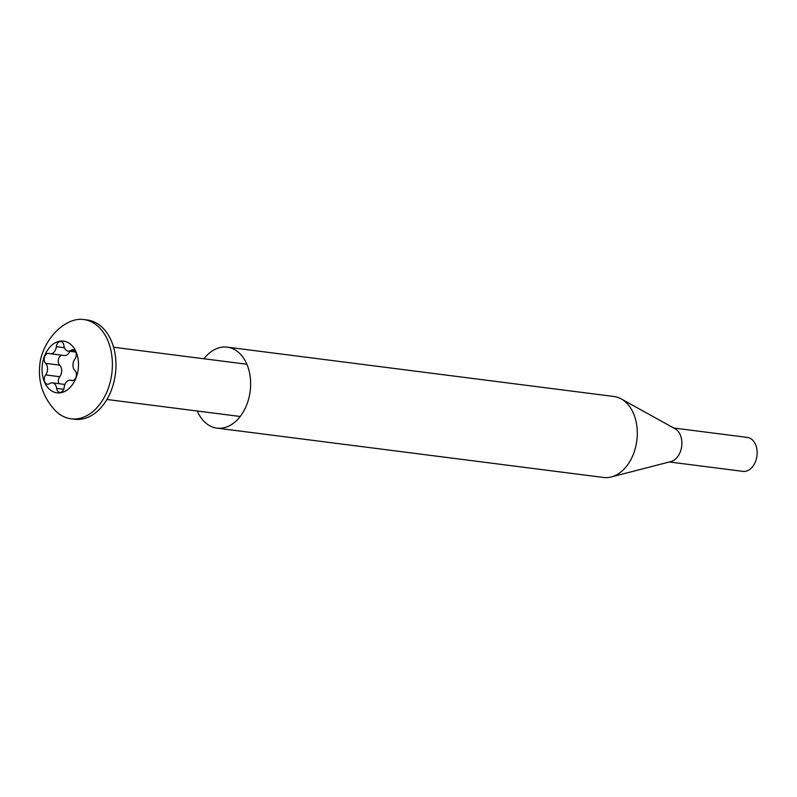 <?xml version="1.0" encoding="UTF-8"?>
<svg xmlns="http://www.w3.org/2000/svg" width="797" height="797" viewBox="0 0 797 797"><rect width="100%" height="100%" fill="white"/><g stroke="black" fill="none" stroke-linecap="round" stroke-linejoin="round"><path stroke-width="1.2" d="M197.297 411.013A40.816 28.313 -82.7 0 0 216.923 428.119A40.816 28.313 -82.7 0 0 250.647 383.427A40.816 28.313 -82.7 0 0 227.255 347.143A40.816 28.313 -82.7 0 0 203.962 358.77M216.923 428.119L603.588 477.473A40.816 28.313 -82.7 0 0 611.269 476.955A40.816 28.313 -82.7 0 0 637.311 432.781A40.816 28.313 -82.7 0 0 621.232 398.908A40.816 28.313 -82.7 0 0 613.929 396.488L227.255 347.143M611.269 476.955L670.964 461.553A17.116 11.875 -82.7 0 0 681.883 443.022A17.116 11.875 -82.7 0 0 675.139 428.816L621.232 398.908M669.341 461.971L743.013 471.366A17.116 11.875 -82.7 0 0 757.15 452.626A17.116 11.875 -82.7 0 0 747.347 437.414L673.674 428.009M69.359 380.229A7.522 5.22 97.3 0 1 70.355 380.219A7.522 5.22 97.3 0 1 71.242 380.448A5.479 3.796 -82.7 0 0 71.889 380.617A5.479 3.796 -82.7 0 0 76.064 376.961A5.479 3.796 -82.7 0 0 74.958 370.605A7.522 5.22 97.3 0 1 74.878 359.039A5.479 3.796 -82.7 0 0 76.143 353.31A5.479 3.796 -82.7 0 0 73.135 349.744A5.479 3.796 -82.7 0 0 72.397 349.753A5.479 3.796 -82.7 0 0 71.033 350.311A7.522 5.22 97.3 0 1 68.144 351.088A7.522 5.22 97.3 0 1 63.909 345.569A5.479 3.796 -82.7 0 0 60.831 341.534A5.479 3.796 -82.7 0 0 60.094 341.544A5.479 3.796 -82.7 0 0 56.338 346.675A7.522 5.22 97.3 0 1 50.181 353.738A7.522 5.22 97.3 0 1 49.304 353.509A5.479 3.796 -82.7 0 0 48.657 353.34A5.479 3.796 -82.7 0 0 47.93 353.35A5.479 3.796 -82.7 0 0 44.343 357.494A5.479 3.796 -82.7 0 0 45.578 363.342A7.522 5.22 97.3 0 1 45.668 374.919A5.479 3.796 -82.7 0 0 44.393 380.637A5.479 3.796 -82.7 0 0 47.412 384.214A5.479 3.796 -82.7 0 0 49.514 383.646A7.522 5.22 97.3 0 1 51.397 382.879A7.522 5.22 97.3 0 1 52.393 382.859A7.522 5.22 97.3 0 1 56.637 388.388A5.479 3.796 -82.7 0 0 59.715 392.413A5.479 3.796 -82.7 0 0 64.198 387.272A7.522 5.22 97.3 0 1 69.359 380.229M61.748 355.213A5.479 3.796 -82.7 0 0 58.41 359.497A5.479 3.796 -82.7 0 0 59.695 365.146A7.522 5.22 97.3 0 1 59.775 376.722A5.479 3.796 -82.7 0 0 58.878 383.696M60.452 392.801A26.072 18.082 97.3 0 1 42.032 369.659A26.072 18.082 97.3 0 1 60.094 341.156A26.072 18.082 97.3 0 1 78.514 364.299A26.072 18.082 97.3 0 1 60.452 392.801M77.737 418.724A50.032 34.709 97.3 0 1 71.063 418.794A50.032 34.709 97.3 0 1 55.481 410.764C43.108 397.564 37.897 382.142 39.85 364.498C40.717 351.826 50.54 332.249 66.639 323.393A50.032 34.709 97.3 0 1 77.05 319.607A50.032 34.709 97.3 0 1 83.725 319.527A50.032 34.709 97.3 0 1 112.267 368.782A50.032 34.709 97.3 0 1 77.737 418.724M71.063 418.794L74.639 419.252A50.032 34.709 -82.7 0 0 81.314 419.182A50.032 34.709 -82.7 0 0 115.844 369.24A50.032 34.709 -82.7 0 0 87.301 319.986L83.725 319.527M69.767 351.298A7.522 5.22 97.3 0 1 64.298 355.532L50.181 353.738M72.547 380.617L71.242 380.448M63.72 389.295L56.637 388.388M59.695 365.146L45.578 363.342M64.437 347.711L56.338 346.675M75.028 350.819L71.033 350.311M59.775 376.722L45.668 374.919M72.916 380.548L70.355 380.219M64.886 384.463L52.393 382.859M240.216 416.492L106.908 399.476M246.881 364.249L113.572 347.233M75.775 352.065L68.144 351.088"/></g></svg>
